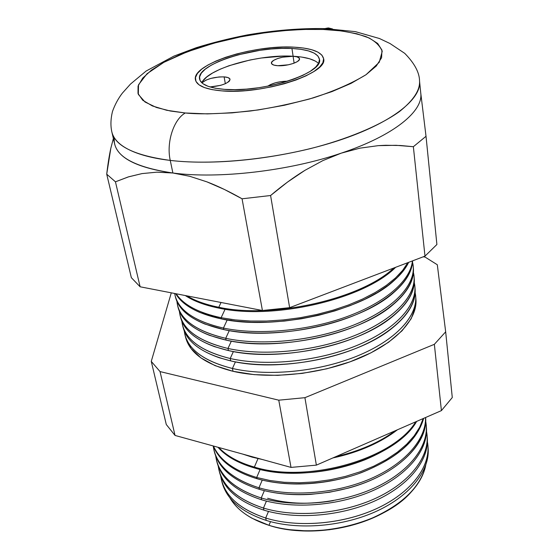 <?xml version="1.0" encoding="UTF-8"?>
<svg xmlns="http://www.w3.org/2000/svg" width="559" height="559" viewBox="0 0 559 559"><rect width="100%" height="100%" fill="white"/><g stroke="black" fill="none" stroke-linecap="round" stroke-linejoin="round"><path stroke-width="0.84" d="M267.733 86.198C272.624 83.005 279.29 81.335 287.731 81.181L280.904 81.649L275.266 82.837L270.486 84.57L267.733 86.198M224.11 76.876L225.34 83.703L224.11 76.876L227.904 77.547L229.875 78.882L229.7 80.671L228.792 81.663L225.508 83.633L220.7 85.338L210.023 86.952C221.832 85.89 228.505 83.361 230.049 79.35C229.686 77.98 227.709 77.156 224.11 76.876C214.083 76.897 206.683 78.896 201.911 82.872L206.089 80.077L210.841 78.414L219.072 76.953L224.11 76.876M293.084 56.27L294.125 63.146L293.084 56.27L297.011 56.864L299.198 58.087L299.317 59.75L297.311 61.616L293.468 63.391L288.381 64.795L277.711 65.71C273.861 65.438 271.765 64.606 271.429 63.223C270.479 59.981 284.14 55.62 293.084 56.27C297.018 56.522 299.163 57.36 299.519 58.779C300.511 61.986 286.683 66.416 277.711 65.71L273.791 65.082L271.688 63.824L271.681 62.14L273.77 60.288L277.599 58.555L282.609 57.186L293.084 56.27M318.553 63.433C314.235 59.373 305.759 56.976 293.119 56.249L291.945 48.472C308.666 49.444 317.833 53.028 319.441 59.212C324.255 72.929 262.702 93.039 224.341 89.356L215.264 88.21L208.046 86.296L202.938 83.703L200.094 80.552L199.57 76.981L201.331 73.138L205.251 69.176L211.134 65.235L218.723 61.455L227.737 57.968L237.841 54.887L259.879 50.331L271.073 48.996L281.883 48.374L291.945 48.472L300.882 49.311L308.379 50.876L314.137 53.112L317.889 55.963L319.455 59.331L318.714 63.111L315.632 67.15L310.28 71.293L302.817 75.374L293.531 79.217L282.784 82.655L271.031 85.534L258.782 87.714L246.568 89.112L234.92 89.664L224.341 89.356C209.192 88.022 200.94 84.584 199.584 79.057C195.594 64.627 254.059 45.915 291.945 48.472L293.119 56.249C259.383 53.957 207.689 68.596 201.785 82.76M294.104 47.166C312.041 48.193 321.872 52.022 323.605 58.66C328.783 73.306 262.849 94.855 221.832 90.872C205.698 89.433 196.908 85.765 195.461 79.874C191.234 64.418 253.632 44.461 294.104 47.166L283.378 47.061L271.849 47.732L259.914 49.15L247.972 51.267L236.422 54.013L225.647 57.291L216.019 61.008L207.899 65.033L201.596 69.239L197.383 73.481L195.461 77.589L195.978 81.411L198.983 84.786L204.412 87.574L212.12 89.636L221.832 90.872L233.159 91.215L245.646 90.628L258.74 89.133L271.877 86.785L284.482 83.703L295.99 80.014L305.927 75.891L313.892 71.517L319.594 67.073L322.857 62.755L323.612 58.723L321.9 55.124L317.854 52.092L311.684 49.709L303.663 48.053L294.104 47.166C312.041 48.193 321.872 52.022 323.605 58.66C328.783 73.306 262.849 94.855 221.832 90.872C205.698 89.433 196.908 85.765 195.461 79.874C191.234 64.418 253.632 44.461 294.104 47.166L303.663 48.053L311.684 49.709L317.854 52.092L321.9 55.124L323.612 58.723L322.857 62.755L319.594 67.073L313.892 71.517L305.927 75.891L295.99 80.014L284.482 83.703L271.877 86.785L258.74 89.133L245.646 90.628L233.159 91.215L221.832 90.872L212.12 89.636L204.412 87.574L198.983 84.786L195.978 81.411L195.461 77.589L197.383 73.481L201.596 69.239L207.899 65.033L216.019 61.008L225.647 57.291L236.422 54.013L247.972 51.267L259.914 49.15L271.849 47.732L283.378 47.061L294.104 47.166M315.262 61.036L309.518 58.744L302.035 57.13M283.085 56.11L261.144 58.031L249.978 60.009L229.113 65.689L220.134 69.204L212.574 73.019L206.718 77.009L202.826 81.02M268.977 525.32C297.521 534.215 336.595 532.161 368.29 519.779C401.264 505.699 420.403 487.581 425.713 465.402C423.904 474.493 419.061 483.367 411.172 492.039C383.823 523.706 313.732 540.42 268.977 525.32L252.228 518.354C241.97 512.687 234.521 505.839 229.882 497.824C237.016 510.011 250.048 519.171 268.977 525.32L270.521 521.645L268.977 525.32M428.012 446.976C430.654 469.015 411.662 494.743 377.709 510.688C343.806 526.613 298.464 530.449 266.224 520.415C298.261 530.379 343.226 526.683 377.066 510.982C410.942 495.274 430.227 469.812 428.103 447.815L427.963 446.131M265.693 518.032C298.681 528.269 345.336 523.972 379.512 507.251C413.737 490.529 431.765 463.963 427.397 441.841L427.908 445.425C430.032 467.394 410.704 492.842 376.752 508.557C342.849 524.258 297.786 527.976 265.693 518.032L266.224 520.415L265.693 518.032C240.58 509.668 225.801 496.86 221.371 479.615L220.693 476.058C223.698 494.925 238.7 508.914 265.693 518.032L268.481 511.429L265.693 518.032M427.188 436.817C429.738 458.736 410.516 484.367 376.27 500.284C342.066 516.195 296.389 520.08 263.939 510.157C296.207 520.024 341.577 516.25 375.725 500.536C409.908 484.814 429.375 459.4 427.258 437.515L427.139 436.111M263.471 508.054C296.752 518.214 343.904 513.805 378.394 497.014C412.933 480.216 431.052 453.649 426.538 431.625L427.083 435.405C429.2 457.276 409.698 482.669 375.445 498.397C341.235 514.112 295.788 517.907 263.471 508.054L263.939 510.157L263.471 508.054C238.183 499.767 223.327 487.036 218.918 469.867L218.22 466.115C221.091 484.995 236.177 498.977 263.471 508.054L266.426 501.102L263.471 508.054M333.36 500.64L328.664 501.416C306.332 504.609 285.984 503.561 267.628 498.258M426.349 426.552C428.809 448.36 409.356 473.878 374.803 489.775C340.298 505.657 294.279 509.598 261.633 499.788C294.139 509.556 339.9 505.699 374.362 489.977C408.867 474.235 428.515 448.891 426.405 427.111L426.314 425.993M261.228 497.971C294.796 508.047 342.457 503.526 377.269 486.658C412.137 469.791 430.339 443.231 425.665 421.318L426.258 425.294C428.369 447.053 408.685 472.39 374.125 488.126C339.613 503.855 293.775 507.726 261.228 497.971L261.633 499.788L261.228 497.971C235.758 489.761 220.833 477.113 216.445 460.029L215.725 456.067C218.457 474.961 233.627 488.929 261.228 497.971L264.351 490.655L261.228 497.971M425.616 417.496C428.334 443.811 396.065 475.429 348.166 488.168L329.558 492.241L310.629 494.38C291.791 495.449 274.679 493.751 259.299 489.3C291.819 498.894 337.573 495.099 372.273 479.615C407.008 464.11 427.16 439.108 425.616 417.496M258.964 487.783C291.12 497.237 336.238 493.667 370.834 478.609C405.464 463.53 426.154 439.018 425.56 417.524C426.154 439.018 405.464 463.53 370.834 478.609C336.238 493.667 291.12 497.237 258.964 487.783L259.299 489.3L258.964 487.783C233.32 479.65 218.31 467.086 213.943 450.086L213.21 445.956C215.809 464.843 231.063 478.784 258.964 487.783L262.255 480.097L258.964 487.783M423.673 418.342C417.126 441.254 395.339 459.722 358.312 473.746C338.237 480.614 317.596 484.031 296.382 484.003C282.009 483.87 268.865 482.11 256.944 478.7C286.809 487.301 327.888 485.037 361.54 472.593C396.555 458.471 417.266 440.387 423.673 418.342M256.672 477.484L269.892 480.502L284.175 482.277L299.219 482.766L314.689 481.928L330.236 479.783L345.518 476.373L360.185 471.782L373.908 466.122L386.402 459.533L397.407 452.175L406.721 444.209L414.184 435.831L419.69 427.223L423.184 418.558L419.69 427.223L414.184 435.831L406.721 444.209L397.407 452.175L386.402 459.533L373.908 466.122L360.185 471.782L345.518 476.373L330.236 479.783L314.689 481.928L299.219 482.766L284.175 482.277L269.892 480.502L256.672 477.484L256.944 478.7L256.672 477.484C234.207 470.643 219.792 460.155 213.44 446.019C219.792 460.155 234.207 470.643 256.672 477.484L260.145 469.413L256.672 477.484M416.658 421.402C406.735 436.782 389.469 449.59 364.866 459.819C339.397 469.777 313.005 474.151 285.684 472.928C274.448 472.306 264.072 470.657 254.555 467.981C308.638 484.946 395.716 459.079 416.658 421.402M254.352 467.072C307.723 483.752 393.599 458.89 415.707 421.814C393.599 458.89 307.723 483.752 254.352 467.072L254.555 467.981L254.352 467.072C238.749 462.572 226.891 456.039 218.765 447.486C226.891 456.039 238.749 462.572 254.352 467.072L258.02 458.611L254.352 467.072M397.4 429.801C389.581 435.887 380.393 441.303 369.848 446.047C358.396 451.155 346.077 455.124 332.878 457.94C358.948 452.189 380.455 442.805 397.4 429.801M262.437 459.526L252.144 457.143L262.437 459.526M335.77 456.682C359.521 451.092 379.393 442.428 395.388 430.682C379.393 442.428 359.521 451.092 335.77 456.682M185.015 335.016L185.546 337.133C189.578 352.897 205.412 364.286 233.047 371.309L232.418 368.472L235.423 361.869L232.418 368.472C268.893 376.955 321.628 371.407 360.408 354.692C399.266 337.971 419.774 312.802 415.134 292.769L415.672 296.179C417.692 316.17 395.646 340.333 357.131 356.062C318.672 371.77 267.852 376.696 232.418 368.472L233.047 371.309C268.425 379.575 319.133 374.677 357.508 358.962C395.933 343.233 417.922 319.035 415.903 298.995L415.721 296.822M414.96 287.815C416.581 301.539 408.433 315.409 390.531 329.433C355.168 357.467 278.648 372.685 230.734 360.89C266.336 369.01 317.442 364.021 356.139 348.32C394.885 332.605 417.07 308.533 415.058 288.668L414.918 286.956M230.203 358.515C266.971 366.879 320.23 361.198 359.339 344.442C398.518 327.679 419.096 302.58 414.275 282.721L414.862 286.32C416.874 306.143 394.647 330.187 355.824 345.895C317.058 361.596 265.86 366.606 230.203 358.515L230.734 360.89L230.203 358.515C202.351 351.639 186.433 340.396 182.444 324.793L181.836 321.201C183.925 338.488 200.045 350.926 230.203 358.515L233.389 351.555L230.203 358.515M414.142 277.718C415.63 290.68 408.119 303.879 391.6 317.302C356.817 346.098 277.669 362.442 228.428 350.556C264.26 358.529 315.772 353.449 354.776 337.769C393.843 322.068 416.217 298.129 414.219 278.438L414.1 276.998M227.967 348.467C265.029 356.698 318.826 350.891 358.263 334.086C397.784 317.281 418.418 292.259 413.408 272.575L414.044 276.37C416.05 296.025 393.634 319.944 354.504 335.631C315.43 351.318 263.841 356.411 227.967 348.467L228.428 350.556L227.967 348.467C199.947 341.703 183.967 330.586 180.005 315.115L179.39 311.321C181.291 328.573 197.481 340.955 227.967 348.467L231.342 341.137L227.967 348.467M413.311 267.53C414.68 279.766 407.756 292.287 392.544 305.109C358.431 334.61 276.663 352.065 226.109 340.11C262.164 347.936 314.074 342.765 353.407 327.099C392.795 311.426 415.365 287.612 413.367 268.103L413.276 266.957M225.71 338.314C263.072 346.412 317.414 340.466 357.187 323.626C397.044 306.779 417.741 281.841 412.528 262.346L413.227 266.329C415.218 285.81 392.614 309.595 353.169 325.268C313.788 340.927 261.801 346.119 225.71 338.314L226.109 340.11L225.71 338.314C197.523 331.669 181.472 320.677 177.552 305.347L176.923 301.35C178.628 318.567 194.888 330.893 225.71 338.314L229.274 330.607L225.71 338.314M412.619 260.843C412.29 271.346 405.876 282.009 393.375 292.846C360.003 322.99 275.622 341.57 223.761 329.565C259.048 337.007 309.539 332.298 348.795 317.561C388.1 302.803 412.172 280.073 412.619 260.843M223.425 328.07C258.265 335.379 307.918 330.921 347.006 316.618C386.122 302.293 410.809 280.052 412.402 260.927C410.809 280.052 386.122 302.293 347.006 316.618C307.918 330.921 258.265 335.379 223.425 328.07L223.761 329.565L223.425 328.07C195.077 321.544 178.957 310.685 175.072 295.487L174.681 293.496C177.482 309.637 193.735 321.159 223.425 328.07L227.192 319.972L223.425 328.07M231.789 319.489L227.765 318.735M408.643 262.36C405.75 268.446 400.901 274.504 394.102 280.527C361.547 311.237 274.567 330.942 221.392 318.909L235.674 321.132L251.173 322.257L267.565 322.236L284.51 321.055L301.636 318.735L318.56 315.318L334.918 310.881L350.346 305.542L364.531 299.421L377.178 292.657L388.072 285.411L397.023 277.837L403.898 270.102L408.643 262.36M221.126 317.715L235.206 319.909L250.474 321.041L266.629 321.048L283.329 319.937L300.225 317.715L316.96 314.424L333.164 310.147L348.502 304.969L362.658 299.016L375.362 292.427L386.381 285.349L395.534 277.928L402.69 270.325L407.777 262.688L402.69 270.325L395.534 277.928L386.381 285.349L375.362 292.427L362.658 299.016L348.502 304.969L333.164 310.147L316.96 314.424L300.225 317.715L283.329 319.937L266.629 321.048L250.474 321.041L235.206 319.909L221.126 317.715L221.392 318.909L221.126 317.715C198.417 312.823 183.429 304.844 176.155 293.775C183.429 304.844 198.417 312.823 221.126 317.715L225.095 309.218L221.126 317.715M395.618 267.321L394.731 268.138C363.064 299.358 273.484 320.188 218.995 308.142C274.022 320.328 364.622 298.911 395.618 267.321M218.8 307.261C272.813 319.154 361.498 298.855 393.802 268.013C361.498 298.855 272.813 319.154 218.8 307.261L218.995 308.142L218.8 307.261C205.789 304.648 195.182 300.854 186.972 295.879C195.182 300.854 205.789 304.648 218.8 307.261L221.043 302.482L218.8 307.261M283.888 528.884C315.842 534.858 356.279 528.164 384.599 512.212M170.243 160.405C197.075 163.647 247.525 163.787 310.49 148.603C345.637 139.68 379.17 126.117 399.517 111.527C413.353 100.417 420.033 90.32 419.557 81.23C421.647 99.118 391.593 123.05 338.663 140.505C285.838 157.945 216.452 165.967 170.243 160.405L172.892 173.01C218.751 179.111 289.038 170.998 341.29 153.138C393.655 135.697 423.296 111.318 420.773 93.262L419.557 81.23C419.529 72.656 414.575 63.356 404.702 53.329L389.979 43.504L379.442 38.508L355.37 31.632L325.121 28.6C300.546 28.153 274.56 30.27 247.169 34.951C229.33 38.459 212.308 42.722 196.111 47.753L173.919 56.11L146.144 71.028L130.513 84.053L122.372 93.122C118.242 98.489 114.937 104.624 112.457 111.527C110.64 119.193 110.458 126.068 111.905 132.162C116.216 149.253 144.802 157.512 170.243 160.405C134.761 155.577 115.315 146.165 111.905 132.162L114.63 143.942C118.117 158.246 137.535 167.938 172.892 173.01L156.904 172.172L142.042 173.59L128.647 176.812L115.447 181.815L140.12 286.788L262.423 310.504L289.632 307.667L424.987 256.134L436.893 244.5L426.021 136.291L413.36 146.71L424.987 256.134L413.36 146.71L400.572 145.508L385.605 145.27L378.282 145.647L360.003 148.142L341.29 153.138L322.864 160.601L304.928 170.341C293.789 177.147 282.344 185.539 270.591 195.517L289.632 307.667L270.591 195.517L242.061 198.794L262.423 310.504L242.061 198.794C229.532 191.667 217.814 186.014 206.921 181.857L189.718 176.288L172.892 173.01L170.243 160.405C166.191 142.587 173.563 119.549 185.26 112.988C173.563 119.549 166.191 142.587 170.243 160.405M332.535 28.949L327.909 27.971L323.354 29.48C337.95 29.879 352.156 32.268 365.97 36.628C374.257 40.227 379.68 45.132 382.237 51.33L379.254 62.273L366.04 74.703C351.967 83.284 334.373 91.012 313.257 97.895C291.525 103.82 270.626 108.187 250.551 110.989C222.321 113.882 200.562 114.546 185.26 112.988L207.368 113.889L232.048 112.876L258.132 109.962L284.321 105.274L309.323 99.048L331.92 91.62L351.087 83.368L366.04 74.703L376.277 66.032L381.58 57.738L381.972 50.128L377.695 43.476L369.157 37.977L356.852 33.764L341.381 30.92L323.354 29.48L303.418 29.438L282.211 30.773L260.375 33.407L238.546 37.264L217.353 42.232L197.425 48.179L179.39 54.943L163.864 62.342L151.433 70.161L142.671 78.155L138.059 86.037L138.01 93.514L142.762 100.257L152.383 105.944L166.694 110.277L185.26 112.988L170.397 111.01L156.436 107.482L145.04 102.017L138.332 94.394L138.52 84.751L147.045 73.718L163.864 62.342L187.153 51.84L213.957 43.155L241.236 36.726L266.692 32.52L289.052 30.207L307.897 29.334L323.354 29.48L325.799 28.362L328.433 27.95L332.535 28.949M252.039 456.661L252.144 457.143L252.039 456.661M219.093 470.552L219.435 471.922C223.852 489.104 238.686 501.849 263.939 510.157C238.316 501.709 223.432 488.734 219.275 471.23M216.612 460.707L216.892 461.797C221.28 478.895 236.198 491.557 261.633 499.788C235.898 491.445 220.945 478.602 216.759 461.252M214.118 450.764L214.321 451.567C218.688 468.582 233.683 481.159 259.299 489.3M213.217 445.963C219.212 460.686 233.788 471.6 256.944 478.7M217.968 447.27C226.067 456.354 238.26 463.257 254.555 467.981C238.26 463.257 226.067 456.354 217.968 447.27M242.669 454.076L252.144 457.143L242.669 454.076M182.597 325.415L183.017 327.085C187.02 342.716 202.924 353.987 230.734 360.89L219.366 357.767C197.9 350.262 185.721 339.753 182.835 326.246M180.166 315.73L180.515 317.121C184.477 332.619 200.45 343.764 228.428 350.556L214.453 346.629C194.483 339.243 183.121 329.174 180.354 316.422M177.706 305.955L177.986 307.073C181.913 322.431 197.956 333.443 226.109 340.11L209.625 335.386C191.094 328.161 180.508 318.532 177.86 306.514M175.226 296.095L175.435 296.927C179.32 312.146 195.433 323.018 223.761 329.565L204.887 324.052C187.726 317.002 177.874 307.82 175.337 296.508M175.68 293.685C182.555 305.375 197.795 313.781 221.392 318.909L200.227 312.621C188.222 307.534 180.04 301.224 175.68 293.685M185.308 295.557C193.714 301.112 204.943 305.305 218.995 308.142L195.636 301.098L185.308 295.557M420.703 92.661C423.897 110.794 394.256 135.495 341.29 153.138L360.003 148.142L378.282 145.647L396.058 145.298L413.36 146.71L426.021 136.291L420.745 92.962L426.021 136.291L436.893 244.5L424.987 256.134L289.632 307.667L262.423 310.504L140.12 286.788L131.351 277.676L140.12 286.788L115.447 181.815L106.72 174.177L131.351 277.676L106.72 174.177C107.908 163.934 109.278 155.304 110.822 148.289L113.372 138.513L110.822 148.289L106.72 174.177L115.447 181.815L128.207 176.944L142.042 173.59L156.904 172.172L172.892 173.01C132.217 166.882 112.687 155.15 114.295 137.8M452.28 397.54L441.407 410.613L316.366 465.137L291.015 467.401L175.044 435.44L166.289 424.519L151.265 361.394L171.292 292.839L151.265 361.394L166.289 424.519L175.044 435.44L160.042 371.581L151.265 361.394L160.042 371.581L175.044 435.44L291.015 467.401L278.766 400.181L160.042 371.581L278.766 400.181L291.015 467.401L316.366 465.137L304.914 397.68L278.766 400.181L304.914 397.68L316.366 465.137L441.407 410.613L434.357 344.316L304.914 397.68L434.357 344.316L441.407 410.613L452.28 397.54L445.67 331.822L452.28 397.54M221.546 480.3L221.958 481.942C226.395 499.208 241.146 512.03 266.224 520.415M384.641 512.191L369.744 519.29L350.081 525.781L329.293 529.764L308.372 531.05L288.29 529.597M437.306 264.749L445.67 331.822L434.357 344.316L445.67 331.822L437.306 264.749L425.064 257.063L437.306 264.749M423.275 256.791L425.064 257.063L423.275 256.791M232.418 368.472C204.734 361.484 188.879 350.123 184.854 334.394L184.267 330.984C186.524 348.313 202.575 360.807 232.418 368.472M415.896 298.918L415.554 306.87L411.131 318.791L402.047 330.788L388.484 342.325L370.91 352.848L350.025 361.834L326.77 368.8L302.251 373.384L277.676 375.355L254.24 374.635L233.047 371.309L215.026 365.614L200.884 357.879L191.059 348.536L185.539 337.119M322.864 160.601L341.29 153.138C289.038 170.998 218.751 179.111 172.892 173.01L189.718 176.288L206.921 181.857L224.438 189.48L242.061 198.794L270.591 195.517L287.473 182.108L304.928 170.341L322.864 160.601M386.003 319.133L385.382 319.336M394.731 268.138L392.711 268.956"/></g></svg>
